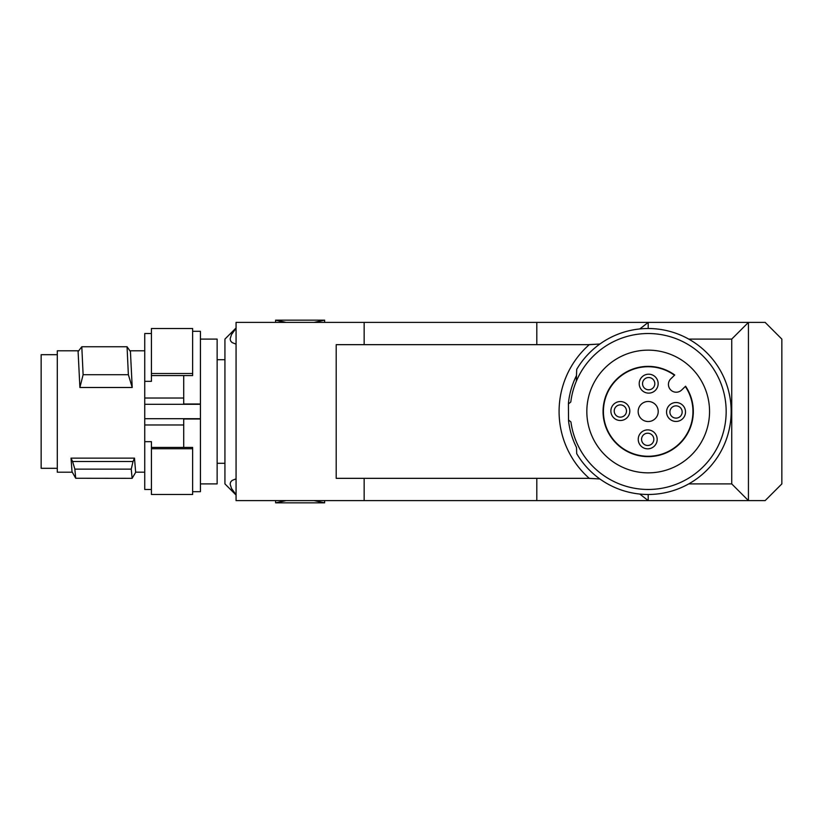 <?xml version="1.0" encoding="UTF-8"?>
<svg xmlns="http://www.w3.org/2000/svg" width="823" height="823" viewBox="0 0 823 823"><rect width="100%" height="100%" fill="white"/><g stroke="black" fill="none" stroke-linecap="round" stroke-linejoin="round"><path stroke-width="1.23" d="M688.738 339.097L731.729 339.097L748.436 322.39L748.436 500.61L648.195 500.61L639.8 494.057L648.195 500.61L364.157 500.61L364.157 478.338M731.729 339.097L731.729 483.903L748.436 500.61L765.143 500.61L781.85 483.903L781.85 339.097L765.143 322.39L236.067 322.39L236.067 500.61L364.157 500.61M640.891 328.182L648.195 322.39L648.195 328.521M589.628 344.672L589.289 344.672A89.11 89.11 0 0 1 587.838 344.662L336.206 344.662L336.206 478.338L587.838 478.338A89.11 89.11 0 0 1 589.247 478.328L599.874 478.965L587.838 478.338M236.067 494.705L231.5 488.471L230.131 484.089L230.635 482.021L232.076 480.437L236.067 478.842M731.729 483.903L688.738 483.903M589.247 478.328A89.11 89.11 0 0 1 589.247 344.672L599.874 344.035L587.838 344.662M275.612 500.61L275.612 502.843L286.116 500.61L275.612 502.843L324.622 502.843L314.119 500.61L324.622 502.843L324.622 500.61M639.8 328.943L648.195 322.39M648.195 500.61L648.195 494.479M236.067 328.295L231.5 334.529L230.131 338.911L230.635 340.979L232.076 342.563L236.067 344.158M314.119 322.39L324.622 320.157L324.622 322.39M282.011 321.659L275.612 320.157L275.612 322.39M324.622 320.157L275.612 320.157L286.116 322.39M236.067 327.966L224.936 339.097L224.936 483.903L236.067 495.035M200.431 339.097L217.138 339.097L217.138 483.903L200.431 483.903M144.735 418.691L200.431 418.691L200.431 404.309L144.735 404.309L144.735 489.469L151.422 489.469M200.431 418.691L200.431 491.691L192.633 491.691M192.633 331.309L200.431 331.309L200.431 404.309M200.431 403.99L183.724 403.99L183.724 375.566L151.422 375.566L151.422 373.508L192.633 373.508L192.633 375.566L183.724 375.566M183.724 398.023L144.735 398.023L144.735 404.309M144.735 398.023L144.735 381.337L151.422 381.337L151.422 375.566M144.735 381.337L144.735 333.531L151.422 333.531M78.555 350.793L57.301 350.793L57.301 472.207L72.208 472.207M144.735 472.207L135.641 472.155L134.488 458.133L71.025 458.133L72.023 471.702L75.706 478.256L74.852 469.131L72.589 461.487L133.038 461.487L131.238 469.131L74.852 469.131M57.301 354.692L41.15 354.692L41.15 468.308L57.301 468.308M134.488 458.133L133.038 461.487M135.805 472.124L132.133 478.307L131.238 469.131M132.184 478.328L75.706 478.256M71.025 458.133L72.589 461.487M128.367 374.712L83.113 374.712L79.893 387.499L132.215 387.499L128.367 374.712L127.051 346.75L81.806 346.75L83.113 374.712M127.051 346.75L130.435 351.565L132.215 387.499M79.893 387.499L78.103 351.565L81.806 346.75M183.724 424.977L144.735 424.977M200.431 419.01L183.724 419.01L183.724 447.434L151.422 447.434L151.422 441.663L144.735 441.663M183.724 447.434L192.633 447.434L192.633 494.479L151.422 494.479L151.422 447.434M192.633 373.508L192.633 328.521L151.422 328.521L151.422 373.508M151.422 448.741L192.633 448.741M568.426 403.928L568.518 420.028L570.925 421.921A77.969 77.969 0 0 0 690.415 477.052A77.969 77.969 0 0 0 689.633 345.454A77.969 77.969 0 0 0 570.802 401.994L568.426 403.928L568.508 402.447A80.191 80.191 160.8 0 1 576.491 375.566M576.295 381.337L576.707 369.352A82.979 82.979 160.8 0 1 701.721 348.098A82.979 82.979 160.8 0 1 701.721 474.902A82.979 82.979 160.8 0 1 576.707 453.648L576.491 447.434A80.191 80.191 -19.2 0 1 568.621 421.499L568.518 420.028M709.539 412.57A61.355 61.355 0 0 0 649.265 350.156A61.355 61.355 0 0 0 586.84 410.43A61.355 61.355 0 0 0 647.115 472.844A61.355 61.355 0 0 0 709.539 412.57M685.312 386.491L685.58 386.234A45.121 45.121 0 0 1 656.559 455.839A45.121 45.121 0 0 1 604.164 401.593A45.121 45.121 0 0 1 674.747 375.021L674.479 375.267A44.761 44.761 0 0 0 604.514 401.696A44.761 44.761 0 0 0 656.466 455.489A44.761 44.761 0 0 0 685.312 386.491L681.65 390.03A7.798 7.798 0 0 1 670.622 389.835A7.798 7.798 0 0 1 670.817 378.806L674.479 375.267M648.01 421.53A10.02 10.02 0 0 0 658.215 411.675A10.02 10.02 0 0 0 648.359 401.48A10.02 10.02 0 0 0 638.164 411.325A10.02 10.02 0 0 0 648.01 421.53M667.751 416.582A9.464 9.464 0 0 1 676.197 402.519A9.464 9.464 0 0 1 680.621 420.265A9.464 9.464 0 0 1 667.751 416.582M643.113 431.067A9.464 9.464 0 0 1 656.888 437.054A9.464 9.464 0 0 1 639.42 443.936A9.464 9.464 0 0 1 643.113 431.067M640.397 388.25A9.464 9.464 0 0 1 648.843 374.198A9.464 9.464 0 0 1 653.267 391.943A9.464 9.464 0 0 1 640.397 388.25M615.758 402.735A9.464 9.464 0 0 1 629.533 408.722A9.464 9.464 0 0 1 612.065 415.605A9.464 9.464 0 0 1 615.758 402.735M676.136 405.862A6.121 6.121 0 0 1 681.393 409.021A6.121 6.121 0 0 1 675.92 418.115A6.121 6.121 0 0 1 670.673 414.957A6.121 6.121 0 0 1 676.136 405.862M647.814 433.217A6.121 6.121 0 0 1 650.674 444.698A6.121 6.121 0 0 1 641.755 440.83A6.121 6.121 0 0 1 647.814 433.217M648.781 377.531A6.121 6.121 0 0 1 654.038 380.689A6.121 6.121 0 0 1 648.565 389.783A6.121 6.121 0 0 1 643.319 386.635A6.121 6.121 0 0 1 648.781 377.531M620.46 404.895A6.121 6.121 0 0 1 623.32 416.376A6.121 6.121 0 0 1 614.4 412.498A6.121 6.121 0 0 1 620.46 404.895M536.802 500.61L536.802 478.338M536.802 322.39L536.802 344.662M217.138 359.702L224.936 359.702M129.983 350.793L144.735 350.793M217.138 463.298L224.936 463.298M364.157 344.662L364.157 322.39"/></g></svg>
